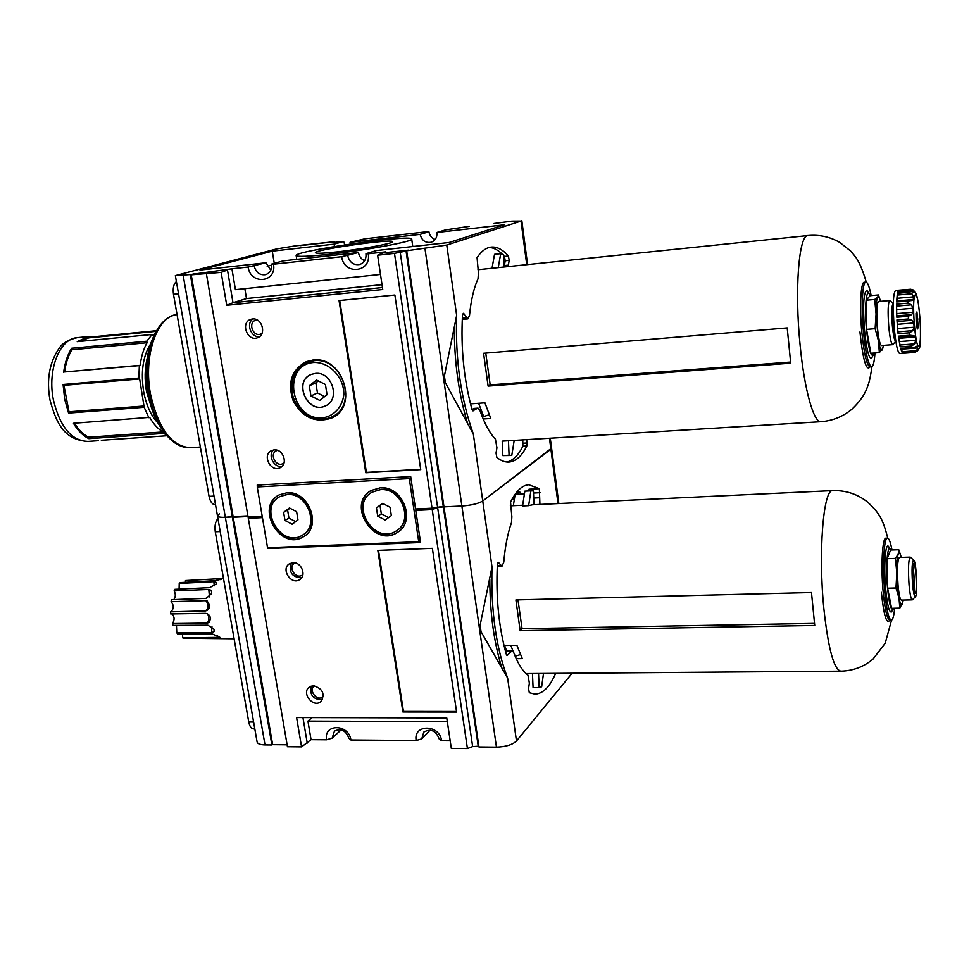 <?xml version="1.0" encoding="UTF-8"?>
<svg xmlns="http://www.w3.org/2000/svg" width="969" height="969" viewBox="0 0 969 969"><rect width="100%" height="100%" fill="white"/><g stroke="black" fill="none" stroke-linecap="round" stroke-linejoin="round"><path stroke-width="1.45" d="M473.32 433.942L445.389 382.791L444.408 375.996L456.653 315.409C455.224 359.305 460.784 398.816 473.32 433.942L482.744 500.997C478.42 503.626 471.467 505.297 461.874 506L443.972 506.86L406.665 250.777L408.3 250.268M493.924 223.524L511.923 221.138L521.031 221.077L446.77 245.06L406.665 250.777M309.305 385.783L310.94 395.958L319.794 400.427L327.05 394.722L325.427 384.511L316.536 380.042L309.305 385.783L315.846 382.876L317.457 392.966L324.663 396.6M311.134 374.47C292.844 381.641 307.948 414.684 325.451 405.878L325.669 405.781M315.349 373.428L311.328 374.385C292.638 381.18 307.609 414.817 325.318 405.95C340.906 399.931 332.149 371.163 315.349 373.428M313.205 360.032L306.422 361.607C291.56 369.734 287.163 382.852 293.244 400.96C302.643 417.591 315.373 423.308 331.471 418.111C359.063 407.077 343.171 355.865 313.205 360.032M74.48 423.211C78.622 429.861 83.31 434.524 88.542 437.201L163.167 431.944C158.141 429.158 153.635 424.289 149.662 417.36L73.45 423.283C77.932 430.733 83.055 435.856 88.821 438.666L163.434 433.446L166.074 434.596M88.542 437.201L88.821 438.666M156.615 330.695L93.399 336.788L88.288 336.582L77.254 341.645L152.085 334.487L146.791 341.197L71.633 348.259L71.924 349.773L147.07 342.735C143.594 348.828 141.304 356.362 140.19 365.313L139.354 365.604L138.858 378.067L63.082 384.487L63.918 385.347L139.645 378.952L144.175 407.283L148.826 417.687M155.052 333.651L152.86 335.383L152.085 334.487M88.724 337.866L79.458 341.427M93.399 336.788L93.194 337.43M101.321 440.289L167.031 435.747M163.167 431.944L163.434 433.446M63.918 385.347L69.005 411.813L68.581 413.097L144.175 407.283M69.005 411.813L144.575 405.963M139.645 378.952L138.858 378.067M71.924 349.773C68.218 355.768 65.759 363.169 64.56 371.963L139.354 365.604M64.56 371.963L140.19 365.313M147.07 342.735L146.791 341.197M150.498 344.08C142.891 356.241 140.626 372.181 143.691 391.888C146.355 405.575 151.152 416.004 158.104 423.199M63.082 384.487L64.669 399.228L68.581 413.097M71.633 348.259C67.551 354.666 64.899 362.66 63.663 372.253M215.506 504.692L215.215 504.704C212.259 504.534 210.212 501.748 209.05 496.358L173.487 294.285C172.664 288.181 173.633 283.953 176.406 281.628M503.468 255.38L504.437 256.446L508.41 256.022C502.705 249.505 496.952 246.526 491.126 247.095C486.038 247.701 481.351 251.225 477.075 257.657L478.444 273.016L478.008 278.806C473.829 288.047 470.995 300.257 469.505 315.434L467.857 318.886L463.63 319.273L462.31 318.413M472.824 410.832L477.959 408.058L471.939 409.342M522.763 440.326L522.885 446.224C518.354 455.309 513.013 460.578 506.884 462.031M504.231 267.008L504.377 265.554L508.35 265.143L509.185 260.37L508.41 256.022M504.437 256.446L505.212 260.782L504.377 265.554M489.224 247.458C493.669 247.713 498.066 250.002 502.439 254.314M467.857 318.886L463.352 313.326L462.504 315.264C460.699 347.895 463.848 379.267 471.939 409.378L473.235 410.808M477.959 408.058L479.921 410.384C484.5 423.526 489.672 433.131 495.45 439.211L496.927 447.775L496.043 453.092L496.855 457.429C501.058 460.832 505.176 462.37 509.209 462.043L508.604 462.08M523.151 443.221L527.088 442.978L526.821 445.982C521.879 455.963 516.005 461.305 509.209 462.043M527.088 442.978L526.7 440.083M508.204 266.596L508.35 265.143M420.679 469.299L366.391 472.4L339.731 300.511M365.773 472.763L420.728 469.638L394.88 295.024L339.053 300.572L365.773 472.763L366.391 472.4M300.051 245.666L334.499 241.693L295.436 245.847L276.649 248.924L175.353 275.62L217.468 515.823M380.49 274.445L235.431 289.658L231.93 268.813L190.324 274.566L175.353 275.62M231.93 268.813L248.125 267.032C250.511 285.37 277.049 282.609 273.488 264.234L341.682 256.712C343.898 275.523 371.684 272.616 368.256 253.793L385.589 251.879L377.619 255.235L394.492 253.381L406.689 250.971M330.599 242.734L343.668 241.499L333.966 244.164L272.277 251.165L199.989 270.085L265.978 262.781L248.125 267.032M254.144 266.015C255.961 272.543 259.801 275.414 265.676 274.651C270.109 272.992 272.083 269.467 271.586 264.101L273.488 264.234M265.978 262.781L270.787 270.218M341.682 256.712L358.469 252.534L283.227 260.867L271.586 264.101M347.701 255.695C349.543 262.466 353.576 265.397 359.802 264.476C364.356 262.696 366.415 259.098 365.967 253.684L368.256 253.793M358.469 252.534C359.184 256.41 361.231 259.159 364.586 260.77M350.172 244.067L350.063 242.335L364.841 238.822L426.723 231.773L428.928 231.797L420.146 234.377C421.757 240.506 425.427 243.134 431.157 242.274C435.347 240.651 437.273 237.381 436.922 232.475L504.352 224.82L449.168 242.492L376.517 250.535L365.967 253.684M428.928 231.797C429.642 235.624 431.726 238.204 435.166 239.5M469.384 226.346L445.534 229.907L436.922 232.475M333.966 244.164L334.62 246.489M343.668 241.499L344.831 244.866M382.016 284.668L246.489 298.549L244.842 288.677M226.734 305.296L232.996 302.728L227.485 270.012L221.15 272.386L226.734 305.296L382.743 289.513L377.619 255.235M382.452 287.527L232.996 302.728L246.489 298.549M443.887 506.254L432.029 508.192L415.544 508.979L410.699 476.578L257.197 485.081L257.5 486.826M381.786 253.03L408.773 250.123M252.449 318.983L250.898 319.31C240.239 322.253 247.131 341.803 257.391 337.793C266.875 335.104 262.296 317.517 252.449 318.983M252.945 318.946C245.751 323.501 250.91 337.66 259.401 336.727M193.824 273.718L191.22 274.833L221.15 272.386M274.251 449.907L271.574 450.597C261.691 454.8 270.811 472.884 280.186 467.712C288.374 464.199 283.275 448.841 274.251 449.907M273.537 449.991C267.383 455.394 274.13 468.209 282.112 466.307M277.473 450.367L276.492 450.718C269.067 453.892 275.911 467.494 282.972 463.606L284.062 462.891M262.211 516.259L248.076 516.937L206.433 273.997M247.882 515.871L233.117 516.574L191.22 274.833M443.305 506.533L406.084 251.237M437.516 506.811L400.161 251.879M267.202 266.342L271.708 265.082M350.063 242.335L420.146 234.377M272.277 251.165L274.263 263.35M272.592 744.374L271.901 744.967L232.366 516.949L233.105 516.538L225.341 517.289C220.52 517.47 217.892 516.998 217.468 515.871L219.418 513.812M271.901 744.967L265.022 744.907L225.341 517.289L232.366 516.949L190.324 274.566M550.319 438.606L551.567 448.126L550.889 449.228L482.744 500.997C478.42 503.626 471.467 505.297 461.874 506L443.972 506.86L478.952 746.966L496.455 747.135L425.003 248.767M257.1 319.927L255.719 320.194C247.713 322.423 252.885 337.115 260.6 334.111L261.993 333.409M432.029 508.192L394.492 253.381M343.511 251.165L365.301 248.04M337.624 251.855C324.603 253.26 317.275 253.612 315.628 252.909C310.165 250.244 395.764 237.95 392.457 241.85C392.554 243.558 361.473 249.263 337.624 251.855M329.133 254.278C308.408 256.494 297.422 256.942 296.163 255.622C292.904 251.177 412.019 234.086 411.692 239.004C414.587 241.233 366.488 250.232 329.133 254.278M318.304 380.926L315.846 382.876M310.94 395.958L317.457 392.966M478.625 403.298L483.688 416.573L488.776 414.877M492.022 268.28L494.529 254.338L500.719 253.684L503.444 254.786L503.977 267.032M498.236 267.626L500.719 253.684M514.127 440.859L511.777 455.466L502.838 455.612L502.221 441.137L820.852 421.721M511.777 455.466L509.076 455.236L508.459 440.738M502.838 455.612L509.076 455.236M488.11 386.11L790.704 363.181L787.216 327.91L483.579 353.297L488.11 386.11L490.193 384.899L485.76 353.116M490.193 384.899L790.547 362.067M870.416 295.666L866.916 290.458C863.597 291.911 862.785 305.126 864.493 330.078C866.48 349.397 868.83 358.809 871.543 358.3L874.171 353.031M871.155 295.593C869.375 286.654 867.606 282.149 865.85 282.076C862.41 281.725 861.09 306.664 863.403 331.459C865.656 353.758 868.406 365.519 871.615 366.742C873.275 366.294 874.389 361.703 874.959 352.97M483.204 418.996L490.774 418.475L484.936 402.838L470.97 403.843M880.518 301.347C879.513 297.604 878.592 296.187 877.744 297.083L878.483 294.951L879.719 298.718M878.483 294.951L870.089 295.69L866.165 300.22L874.704 299.469L877.744 297.083C876.533 298.9 875.976 304.52 876.061 313.944L878.399 340.64C879.791 348.21 881.112 351.275 882.335 349.821L883.462 345.376M894.908 334.608L893.055 324.385C892.522 317.251 892.594 312.502 893.285 310.141M893.297 303.43C891.746 304.714 891.419 312.042 892.34 325.414C893.333 335.686 894.484 340.955 895.804 341.233M893.309 303.382L889.748 300.547C888.016 302.582 887.677 311.134 888.718 326.19C889.845 337.806 891.177 343.959 892.703 344.649L895.816 341.27M889.748 300.547L878.52 301.529C876.691 303.576 876.315 312.115 877.369 327.122C878.508 338.714 879.888 344.843 881.499 345.533L892.679 344.661M901.473 348.61L902.405 353.116L914.227 352.462L917.328 351.129L919.351 348.089M912.604 289.561L916.25 293.97C918.237 299.93 919.629 311.061 920.429 327.328C920.586 340.482 920.223 347.374 919.375 348.004M898.978 291.342L913.452 290.046L910.654 289.247L899.099 290.288L898.99 292.044M913.452 290.046L914.724 292.008L914.203 292.699L909.988 291.051L897.718 292.25M897.645 292.166L909.988 291.051M910.4 300.184L896.604 301.977L897.355 293.328L897.367 295.048L911.962 293.752L908.777 292.311L908.983 291.245M911.962 293.752L913.476 296.865L913.282 299.53L912.653 300.414L908.086 300.984L908.038 303.164L911.381 304.835L913.125 308.203L913.21 312.224L911.587 314.61L908.316 316.245L908.45 318.958L911.89 320.315L913.779 322.968L914.13 327.219L912.75 330.659L909.612 332.803L909.891 335.262L913.985 335.734L915.257 337.018L915.778 340.313L914.615 343.874L911.611 345.994L911.962 347.544L913.646 347.665L900.54 348.416L911.962 347.544M901.715 349.155L917.691 347.932L916.844 346.199L913.646 347.665M917.691 347.932L916.662 350.657L913.755 352.244M918.212 327.546L916.928 311.933L916.008 313.35L916.202 321.938L917.304 329.036L918.212 327.546L917.086 327.631M883.038 347.956L879.355 352.631L878.399 340.64L875.128 328.685L866.54 329.387L866.165 300.22M897.367 295.048L897.415 298.282L913.476 296.865M897.149 301.347L897.415 298.282M896.555 304.157L896.797 317.214L896.555 304.157L908.038 303.164M896.931 319.915L898.106 333.724L896.931 319.915L908.45 318.958M912.447 335.928L898.638 337.055L898.396 336.182L909.891 335.262M898.844 337.042L899.147 338.302L915.257 337.018M898.396 336.182L900.177 346.878L899.147 338.302M903.12 353.31L914.07 352.474M916.141 319.176L918.018 319.019M902.405 353.116L900.54 348.416M897.585 292.263L898.747 290.203L910.654 289.247M879.355 352.631L870.865 353.285L866.54 329.387M875.128 328.685L876.061 313.944L874.704 299.469M898.747 290.203L895.513 290.494C893.115 293.389 892.655 305.635 894.157 327.219C895.744 343.838 897.609 352.643 899.741 353.6L902.914 353.358M510.82 645.378L513.061 651.216M514.079 653.53L515.338 656.146L520.147 654.681M524.847 491.162L530.891 490.859L528.638 505.661L522.57 505.951L524.847 491.162L525.525 491.126M528.638 505.661L532.502 504.788M530.891 490.859L533.41 490.932L534.016 504.716M543.5 673.455L541.647 686.767L539.164 687.542L533.071 687.566L532.453 673.54M539.164 687.542L538.546 673.491M520.159 630.698L814.735 625.465L811.477 592.531L515.908 599.92L520.159 630.698L522.073 628.711L517.979 599.872M522.073 628.711L814.457 623.394M891.092 549.992L888.294 546.177C885.194 543.573 883.655 567.737 885.678 589.249C887.277 605.08 889.191 612.65 891.432 611.96L893.721 608.266M891.977 549.968C890.511 542.107 889.009 538.158 887.447 538.098C883.898 537.492 882.335 566.417 884.721 591.78C886.526 609.961 888.743 619.433 891.371 620.184C892.849 619.821 893.939 615.848 894.653 608.253M516.211 658.678L522.291 658.605L516.877 645.293L503.965 645.475M513.34 505.685L515.12 494.42L524.423 493.948M506.581 650.72L504.57 645.463M901.218 557.393L901.182 557.223C900.116 552.924 899.135 551.846 898.227 554.002L898.772 549.738L900.625 555.176M898.772 549.738L890.608 550.017L887.168 558.665L895.453 558.398L898.227 554.002C897.173 557.151 896.7 563.534 896.822 573.127C897.04 582.902 897.779 591.223 899.014 598.103C900.286 604.402 901.461 606.146 902.539 603.36L903.229 600.065M912.895 582.902L914.857 593.113C917.631 596.347 915.85 559.852 913.416 563.716C912.374 566.526 912.204 572.921 912.895 582.902M912.544 583.98C913.428 593.161 914.445 597.328 915.584 596.492C917.922 594.118 916.347 561.984 913.815 560.215C912.023 560.918 911.599 568.839 912.544 583.98M913.743 560.143L910.218 557.102C908.389 559.707 908.014 569.009 909.067 585.01C909.964 594.481 911.042 599.436 912.289 599.859L915.426 596.662M910.218 557.102L899.329 557.454C897.415 560.058 896.979 569.336 898.045 585.288C898.953 594.748 900.068 599.69 901.388 600.102L912.241 599.859M902.902 601.955L899.813 608.132L899.014 598.103L895.974 587.989L887.628 588.207L887.168 558.665M913.84 590.121C914.627 582.272 914.251 574.472 912.737 566.695M899.813 608.132L891.565 608.314L887.628 588.207M895.974 587.989L896.822 573.127L895.453 558.398M507.635 678.07L481.024 631.643L480.115 625.271L492.01 566.913C490.835 610.87 496.043 647.922 507.635 678.07L516.477 740.994C512.468 744.786 505.782 746.833 496.455 747.135M170.677 611.827C173.996 608.883 174.129 605.516 171.077 601.688L205.816 600.671L207.124 600.877L209.764 605.625C209.425 608.762 207.947 610.518 205.343 610.906L170.568 611.827L170.701 613.934L205.489 613.353C208.153 613.643 209.837 615.291 210.564 618.295L209.304 622.425L207.233 623.091L172.47 623.564C174.771 619.894 174.602 616.684 171.973 613.91M173.839 599.593C175.68 596.904 175.777 594.009 174.117 590.884L208.795 589.455L211.339 590.387L211.702 593.488L206.191 598.333L171.416 599.69L171.077 601.688M179.095 589.116L179.229 583.411L213.87 581.679L216.475 582.49L216.026 584.077L209.631 587.638L174.868 589.322L174.117 590.884M185.467 582.284L185.503 580.54L220.108 578.65L221.925 579.014L215.009 580.697L180.258 582.575L179.229 583.411M234.11 638.789L183.795 638.232L182.693 637.844L182.547 633.98M182.693 637.844L219.987 637.36L212.574 634.065L177.702 633.968L176.782 632.781L176.455 625.356M176.782 632.781L211.533 632.672L214.149 631.558L213.967 629.22L207.899 625.199L173.051 625.38L172.47 623.564M254.823 728.906L253.684 728.894C251.31 728.724 249.663 726.423 248.754 722.014L215.275 531.751C214.488 525.925 215.384 521.54 217.94 518.56M517.967 490.714L518.112 494.263M518.221 490.447L521.819 494.081M529.716 490.92L529.013 489.212L539.358 488.691L528.686 484.742C522.061 485.299 516.017 491.089 510.554 502.099L511.862 516.804L511.475 522.703C507.671 533.422 505.115 546.577 503.783 562.165L501.954 566.284L498.308 562.311L497.363 564.588C495.813 597.558 498.793 627.452 506.302 654.269L507.49 655.201L512.129 650.647L513.618 652.319C517.87 663.644 522.642 671.263 527.972 675.163L529.353 683.109L528.553 688.693L529.304 692.702L534.646 694.083M539.927 504.437L539.358 488.691M555.649 673.358C549.98 686.524 543.282 693.441 535.578 694.083M456.52 711.488L403.455 711.416L378.479 550.356M402.898 711.973L456.605 712.045L432.368 548.321L377.825 550.38L402.898 711.973L403.455 711.416M183.165 275.353L225.341 517.289C220.52 517.47 217.892 516.998 217.468 515.871L257.1 741.927M441.585 740.728L439.199 739.008C435.953 730.674 430.854 728.337 423.865 732.019L421.733 738.862L416.185 740.522C412.976 723.94 439.647 724.037 441.585 740.728L450.185 740.8M430.127 730.105L421.733 738.862M350.899 739.977L348.864 738.293C345.86 730.408 341.052 728.01 334.45 731.123L332.137 738.16L326.589 739.783C323.258 723.564 348.792 723.649 350.899 739.977L416.185 740.522M341.209 729.814L332.137 738.16M267.807 547.703L267.953 548.527L269.249 547.642M417.227 508.907L415.749 510.409L432.235 509.621L437.625 507.514L443.959 506.799M267.953 548.527L420.558 542.519L415.749 510.409M311.982 717.581L307.936 721.106L447.315 721.614M307.936 721.106L311.049 739.65L301.565 746.869L287.454 746.724L248.306 518.294L262.442 517.628M307.246 743.066L302.946 717.557M478.843 746.178L472.654 746.578L467.421 748.54L451.324 748.371L446.77 717.956L296.599 717.544L301.565 746.869M311.049 739.65L326.589 739.783M293.038 562.686L289.525 563.728C280.404 568.803 291.148 585.579 299.687 579.607C306.798 575.622 301.432 561.947 293.038 562.686M291.451 562.916C288.508 572.134 291.863 577.124 301.516 577.899M234.159 516.525L233.226 517.252L248.003 516.55M248.112 516.937L248.306 518.294M313.52 685.713L309.281 687.13C301.032 692.932 313.193 708.303 320.787 701.677C325.305 693.998 322.871 688.68 313.52 685.713M311.182 686.1C309.511 695.209 313.278 699.727 322.471 699.666M314.465 685.761L314.259 685.907C308.069 690.291 317.202 701.847 322.931 696.868L323.38 696.469M287.115 744.798L272.64 744.652L233.226 517.252M478.311 746.627L443.402 507.247M472.654 746.578L437.625 507.514M265.022 744.907C260.286 744.786 257.645 743.817 257.112 742.012M551.567 448.126L482.744 500.997L492.01 566.913M295.097 562.88L294.491 563.207C287.636 567.035 295.702 579.644 302.146 575.15L302.934 574.544M467.421 748.54L432.235 509.621M572.085 673.237L516.477 740.994M420.243 540.411L418.741 541.719L267.541 547.703L257.233 486.947L261.727 484.827M418.741 541.719L409.293 478.601L410.856 477.584M409.293 478.601L257.233 486.947M287.224 494.553C307.585 492.373 320.061 526.155 302.34 535.215C281.192 548.842 257.354 507.477 280.077 496.516L287.224 494.553M283.638 512.347L284.983 520.474L292.153 524.241L297.98 519.881L296.635 511.717L289.452 507.962L283.638 512.347L287.599 510.021L288.932 518.112L295.63 521.625M380.49 489.648C401.239 487.443 414.126 520.595 396.551 530.709C375.015 546.031 348.828 504.667 372.144 492.119L380.49 489.648M376.444 507.877L377.728 516.186L385.165 520.038L391.331 515.569L390.059 507.211L382.598 503.371L376.444 507.877L380.042 505.515L381.314 513.8L388.581 517.555M286.933 492.773C308.966 490.399 322.483 526.93 303.321 536.778C280.416 551.579 254.568 506.726 279.229 494.868L286.933 492.773M380.211 487.819C402.656 485.433 416.634 521.274 397.641 532.247C374.313 548.914 345.897 504.037 371.224 490.471L380.211 487.819M398.453 531.69L398.114 531.92C375.294 548.284 346.781 505.006 370.933 490.641M371.902 492.264L380.974 489.345C401.517 487.165 414.514 519.82 397.314 530.176M289.973 508.228L287.599 510.021M284.983 520.474L288.932 518.112M382.816 503.48L380.042 505.515M377.728 516.186L381.314 513.8M304.036 536.329L303.842 536.451C281.385 551.034 255.404 507.55 279.084 494.941M279.968 496.576L287.757 494.251C308.009 492.082 320.533 525.586 303.006 534.791M454.291 327.897C454.352 362.975 458.894 395.219 467.942 424.616M456.653 315.409L446.77 245.06M313.593 362.491C281.519 365.083 290.652 420.522 322.447 417.93C333.905 416.282 342.372 407.089 343.838 394.577C344.165 377.341 329.448 361.752 313.593 362.491M314.017 360.734L307.427 362.261C295.412 367.76 290.397 378.261 292.359 393.741C296.029 412.067 316.403 424.289 331.652 416.924C358.373 406.265 343.014 356.701 314.017 360.734M156.094 331.628L155.343 333.082C160.866 322.168 168.097 315.967 177.048 314.489C156.978 316.064 143.073 356.023 150.583 394.468C158.553 429.11 171.925 446.854 190.723 447.678L200.365 447.048M154.459 334.802L155.343 333.082C147.47 350.063 145.459 370.521 149.335 394.444C152.399 410.553 157.717 423.598 165.287 433.603C173.015 443.439 181.482 448.138 190.723 447.678M165.287 433.603L163.083 430.769C155.852 421.224 150.825 408.918 147.978 393.862C144.333 371.563 146.246 352.353 153.72 336.219C146.295 352.219 144.405 371.454 148.051 393.923C150.934 409.063 155.936 421.345 163.083 430.769L163.398 431.181M147.215 358.106C144.696 368.571 144.466 379.751 146.537 391.658L152.218 409.996M53.44 400.136C60.09 427.099 71.585 440.859 87.9 441.428C62.985 439.902 56.008 421.6 49.952 399.918C46.342 379.363 49.492 362.031 59.412 347.907C62.464 343.111 68.424 339.683 77.29 337.648C59.618 338.508 47.118 369.988 53.44 400.136M77.544 337.624L88.288 336.582M173.487 294.285L178.526 293.764M209.05 496.358L214.004 496.092M462.334 318.098L466.355 317.723M462.722 314.041L464.115 313.908M473.381 408.482L477.584 408.179M522.885 446.224L526.821 445.982M505.212 260.782L509.185 260.37M526.736 264.682L521.031 221.077M557.999 503.577L549.508 438.654M870.283 295.678C866.674 284.971 864.215 305.598 866.468 329.484C868.89 351.42 871.41 359.269 874.014 353.043M864.312 282.221L864.251 282.221C860.799 281.882 859.467 306.81 861.768 331.592C864.045 353.891 866.795 365.64 870.029 366.863L869.799 366.863M859.939 331.992C862.991 360.093 866.347 371.708 870.017 366.863L871.543 366.754M808.085 235.54L807.976 235.552C798.868 234.668 794.447 289.683 800.091 344.964C804.367 390.107 813.936 423.417 821.094 421.697C832.771 420.776 843.103 416.573 852.078 409.063C859.285 402.196 864.203 395.34 866.855 388.496C868.66 383.724 869.883 380.926 871.955 366.633M914.397 324.821C917.243 359.063 922.524 349.191 919.751 316.257C917.098 282.9 911.563 290.337 914.397 324.821M913.343 292.141L914.724 292.008M897.355 293.328L908.777 292.311M897.185 300.935L913.282 299.53M896.604 301.977L908.086 300.984M896.7 306.107L911.381 304.835M896.979 309.595L913.125 308.203M897.052 313.593L913.21 312.224M896.87 315.858L911.587 314.61M896.797 317.214L908.316 316.245M897.173 321.538L911.89 320.315M897.621 324.3L913.779 322.968M897.984 328.527L914.13 327.219M898.045 331.846L912.75 330.659M898.106 333.724L909.612 332.803M899.692 341.585L915.778 340.313M899.995 345.012L914.615 343.874M900.177 346.878L911.611 345.994M916.202 346.551L917.146 346.478M902.163 351.771L916.662 350.657M890.886 550.004C887.592 542.071 885.436 565.872 887.568 588.377C889.312 605.08 891.286 611.705 893.491 608.278M886.017 538.158L885.908 538.158C882.335 537.553 880.748 566.465 883.147 591.817C884.951 609.998 887.18 619.457 889.821 620.208L889.566 620.196M881.378 592.338C883.825 615.509 886.611 624.799 889.736 620.208M832.952 490.605L832.686 490.617C823.335 488.982 818.09 552.669 823.929 609.319C828.338 649.206 834.006 669.821 840.91 671.178C853.12 670.827 863.815 666.805 873.008 659.09L885.206 643.246L891.553 620.136M489.793 579.535C489.951 614.213 494.214 644.433 502.596 670.209M207.523 613.861C209.425 617.108 209.328 620.184 207.233 623.091M205.816 600.671C208.868 604.414 208.783 607.829 205.549 610.894M208.795 589.455L209.474 596.904M213.87 581.679L214.234 585.833M220.108 578.65L220.157 579.644M217.553 635.349L217.444 637.977M211.993 626.81L211.533 632.672M215.275 531.751L220.217 531.533M248.754 722.014L253.612 722.038M512.104 499.096L514.394 498.974M515.326 493.948L518.185 493.802M497.303 565.714L500.912 565.605M497.824 562.698L498.841 562.662M506.775 655.214L507.49 655.201M505.406 651.083L511.475 650.998M533.725 498.042L539.333 497.763M533.507 493.039L540.084 492.712M332.682 416.404L337.66 413.92M307.427 362.261L312.684 360.08M331.471 418.111L332.537 417.578M156.239 331.362L88.47 337.89M98.463 440.689L87.9 441.428M521.831 220.678L527.572 264.598M412.782 246.514L411.704 239.113M296.768 259.365L296.163 255.622M865.85 282.076L864.069 282.27M866.274 282.124C859.273 258.541 854.561 256.082 850.782 251.189L839.941 242.529C830.118 236.836 819.459 234.51 807.976 235.552L477.996 269.721M912.846 335.928L898.638 337.055M914.227 352.462L902.757 353.334M531 490.847L524.956 491.15M887.447 538.098L885.727 538.195M891.25 620.184L889.821 620.208M887.761 538.134C882.347 516.743 878.217 512.577 868.115 502.487C857.819 494.178 846.022 490.229 832.686 490.617L532.005 504.813M522.679 505.249L510.348 505.83M840.547 671.178L526.046 673.588M221.089 578.602L223.5 578.469M501.906 566.284L497.267 566.429M512.129 650.647L505.309 650.732M551.579 448.211L558.81 503.541"/></g></svg>
